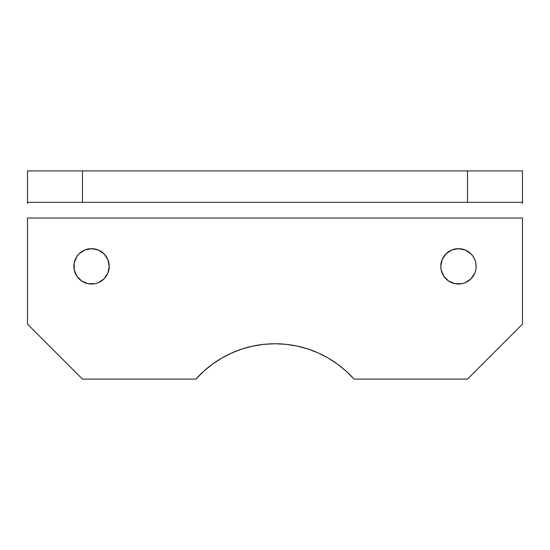 <?xml version="1.0" encoding="UTF-8"?>
<svg xmlns="http://www.w3.org/2000/svg" width="550" height="550" viewBox="0 0 550 550"><rect width="100%" height="100%" fill="white"/><g stroke="black" fill="none" stroke-linecap="round" stroke-linejoin="round"><path stroke-width="0.82" d="M73.858 266.358A17.676 17.676 0 0 1 91.534 248.676A17.676 17.676 0 0 1 109.216 266.358L107.869 259.593L104.039 253.859L98.299 250.023L91.534 248.676L84.769 250.023L79.035 253.859L76.835 256.534L74.195 262.907L74.195 269.809L73.858 266.358A17.676 17.676 0 0 0 91.534 284.034A17.676 17.676 0 0 0 109.216 266.358L107.869 273.123L104.039 278.857L98.299 282.693L94.985 283.697L88.089 283.697L81.716 281.057L76.835 276.176L74.195 269.809M440.784 266.358A17.676 17.676 0 0 1 458.466 248.676A17.676 17.676 0 0 1 476.142 266.358L475.805 262.907L474.794 259.593L473.165 256.534L470.965 253.859L465.231 250.023L458.466 248.676L451.701 250.023L445.961 253.859L442.131 259.593L440.784 266.358L441.127 269.809L440.784 266.358A17.676 17.676 0 0 0 458.466 284.034A17.676 17.676 0 0 0 476.142 266.358L475.805 269.809L474.794 273.123L470.965 278.857L465.231 282.693L461.911 283.697L455.015 283.697L448.642 281.057L443.768 276.176L441.127 269.809M328.226 358.071L318.306 352.99L307.904 348.982L297.137 346.087L286.131 344.334L275 343.75L263.869 344.334L252.863 346.087L242.096 348.982L231.694 352.99L221.774 358.071L212.438 364.162L203.796 371.202L195.938 379.108A106.074 106.074 0 0 1 354.062 379.108L467.5 379.108L522.5 324.108L522.5 218.034L27.5 218.034L27.5 324.108L82.5 379.108L195.938 379.108L82.5 379.108L27.5 324.108L27.5 218.034L522.5 218.034L522.5 324.108L467.5 379.108L354.062 379.108L346.204 371.202L337.562 364.162L328.226 358.071L332.97 360.993M221.774 358.071L222.269 357.789M307.904 348.982L310.606 349.903M522.5 170.892L27.5 170.892L27.5 202.324L82.5 202.324L82.5 170.892L467.5 170.892L467.5 202.324L82.5 202.324L522.5 202.324L522.5 170.892L522.5 202.324L467.5 202.324L467.5 170.892L522.5 170.892M522.5 202.324L522.5 203.521M27.5 202.324L82.5 202.324L82.5 170.892L27.5 170.892L27.5 203.521"/></g></svg>
